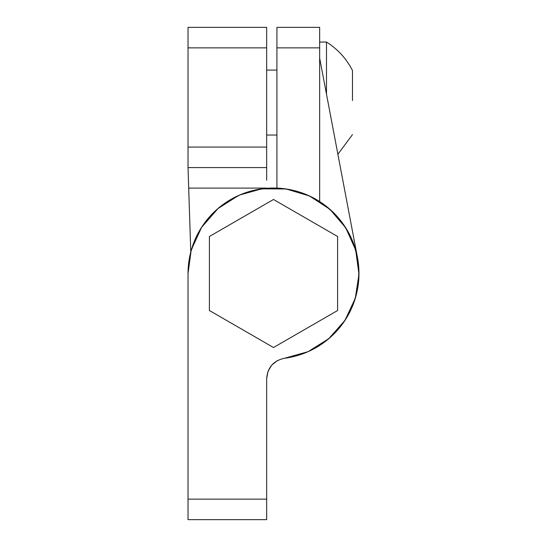<?xml version="1.0" encoding="UTF-8"?>
<svg xmlns="http://www.w3.org/2000/svg" width="547" height="547" viewBox="0 0 547 547"><rect width="100%" height="100%" fill="white"/><g stroke="black" fill="none" stroke-linecap="round" stroke-linejoin="round"><path stroke-width="0.82" d="M352.473 70.515L352.473 100.552M352.473 70.508C346.422 58.645 337.766 49.155 326.491 42.051L326.491 94.18L326.491 42.051L319.653 42.051M198.465 232.578L191.122 250.745L188.031 273.5A85.469 85.469 0 0 1 269.815 188.113A85.469 85.469 0 0 1 358.654 266.136A85.469 85.469 0 0 1 284.529 358.258A85.469 85.469 0 0 0 357.471 257.575M266.662 378.592L267.982 371.365L266.662 378.592L267.982 371.365L266.662 378.592L266.662 499.137L266.662 378.592C267.606 367.413 273.562 360.63 284.529 358.258L308.029 351.687L328.713 338.743L344.897 320.487L355.263 298.402L358.969 274.286L355.707 250.109L345.752 227.832L329.903 209.282L309.465 195.963L314.272 198.376L304.761 193.953M351.297 308.905L356.172 295.182L351.297 308.905L346.237 318.381L337.116 330.586M324.597 204.981L335.01 214.157M342.408 222.93L349.704 234.779M354.183 245.282L357.711 258.847L358.907 270.088L358.292 284.29M329.971 337.656L316.269 347.502M188.031 273.5A85.469 85.469 0 0 1 190.773 252.023L188.701 188.1L190.773 252.023L188.031 273.5L188.031 499.137L266.662 499.137L188.031 499.137L188.031 273.5M264.29 188.53L248.728 191.696L261.692 188.852L239.716 194.992L223.477 204.195M309.465 195.963L286.088 188.961L261.692 188.852M238.26 195.635L217.692 208.769L201.679 227.169L191.518 249.35M267.982 371.365L271.763 365.061L277.527 360.494M209.398 236.489L273.5 199.484L337.602 236.489L337.602 310.511L273.5 347.516L209.398 310.511L209.398 236.489L209.398 310.511L273.5 347.516L337.602 310.511L337.602 236.489L273.5 199.484L209.398 236.489L209.398 310.511L273.5 347.516L337.602 310.511L337.602 236.489L273.5 199.484L209.398 236.489L209.398 310.511L273.5 347.516L337.602 310.511L337.602 236.489L273.5 199.484L209.398 236.489M319.653 27.35L276.919 27.35L276.919 47.862L319.653 47.862L319.653 27.35L276.919 27.35L276.919 188.093L276.919 47.862L319.653 47.862L319.653 201.556L319.653 27.35M357.3 256.659L319.653 58.119L357.341 256.878M281.808 188.435L292.112 190.082M188.701 188.1L188.23 173.597L188.701 188.1L266.662 188.1L188.701 188.1L188.031 167.587L188.031 27.35L188.031 47.862L266.662 47.862L266.662 27.35L188.031 27.35L266.662 27.35L266.662 147.075L188.031 147.075L188.031 167.587L266.662 167.587L266.662 147.075L188.031 147.075L188.031 47.862L266.662 47.862L266.662 167.587L188.031 167.587L188.23 173.597L188.086 169.146M201.446 227.531L218.137 208.386L201.446 227.531M266.662 180.25L266.662 167.587M266.662 519.65L188.031 519.65L188.031 499.137L188.031 519.65L266.662 519.65L266.662 499.137L266.662 519.65M337.882 154.261L352.473 134.61M276.919 70.084L266.662 70.084M266.662 135.041L276.919 135.041"/></g></svg>
